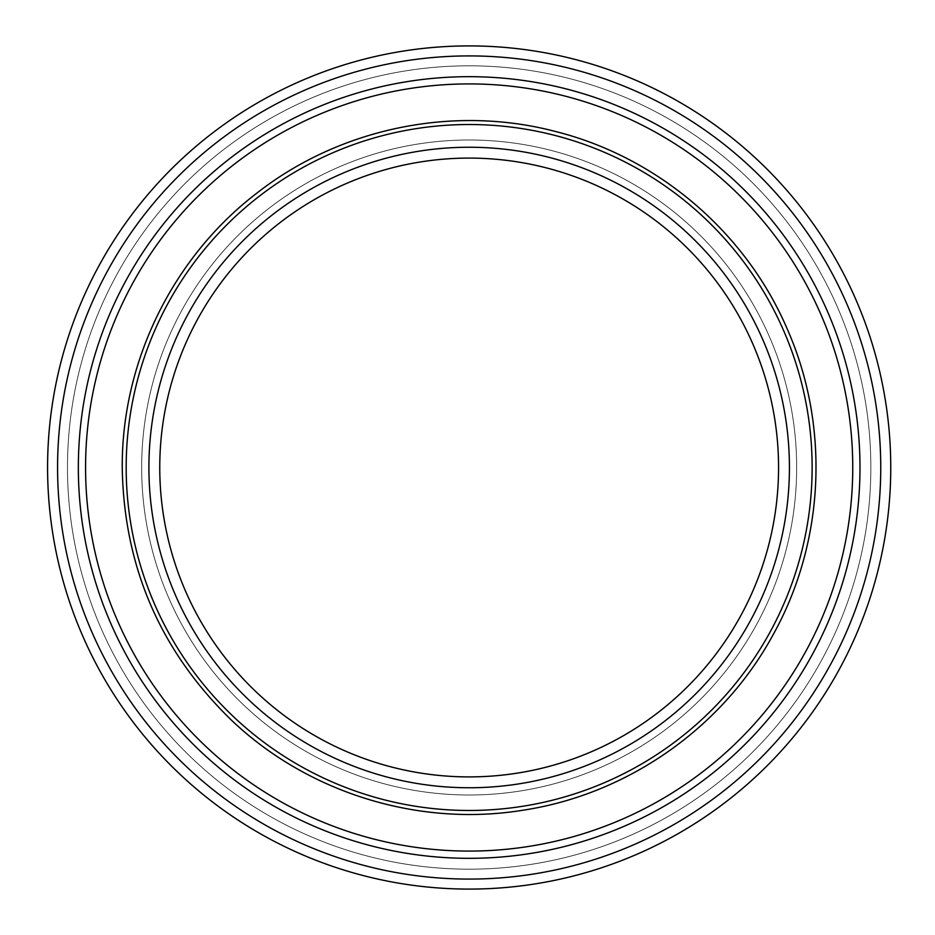 <?xml version="1.0" encoding="UTF-8"?>
<svg xmlns="http://www.w3.org/2000/svg" width="935" height="935" viewBox="0 0 935 935"><rect width="100%" height="100%" fill="white"/><g stroke="black" fill="none" stroke-linecap="round" stroke-linejoin="round"><path stroke-width="0.7" stroke-dasharray="4.67 3.51" d="M67.484 467.5A401.676 401.676 0 0 0 669.998 815.367A401.676 401.676 0 0 0 669.998 119.633A401.676 401.676 0 0 0 67.484 467.5A401.676 401.676 0 0 0 669.998 815.367A401.676 401.676 0 0 0 669.998 119.633A401.676 401.676 0 0 0 67.484 467.5M159.756 467.5A309.403 309.403 0 0 0 623.867 735.448A309.403 309.403 0 0 0 623.867 199.552A309.403 309.403 0 0 0 159.756 467.5M148.91 467.5A320.261 320.261 0 0 0 629.29 744.856A320.261 320.261 0 0 0 629.29 190.144A320.261 320.261 0 0 0 148.91 467.5A320.261 320.261 0 0 0 629.29 744.856A320.261 320.261 0 0 0 629.29 190.144A320.261 320.261 0 0 0 148.91 467.5A320.261 320.261 0 0 0 629.29 744.856A320.261 320.261 0 0 0 629.29 190.144A320.261 320.261 0 0 0 148.91 467.5A320.261 320.261 0 0 0 629.29 744.856A320.261 320.261 0 0 0 629.29 190.144A320.261 320.261 0 0 0 148.91 467.5A320.261 320.261 0 0 0 629.29 744.856A320.261 320.261 0 0 0 629.29 190.144A320.261 320.261 0 0 0 148.91 467.5A320.261 320.261 0 0 0 629.29 744.856A320.261 320.261 0 0 0 629.29 190.144A320.261 320.261 0 0 0 148.91 467.5M78.341 467.5A390.818 390.818 0 0 0 664.575 805.958A390.818 390.818 0 0 0 664.575 129.042A390.818 390.818 0 0 0 78.341 467.5M85.576 467.5A383.584 383.584 0 0 0 660.952 799.694A383.584 383.584 0 0 0 660.952 135.306A383.584 383.584 0 0 0 85.576 467.5M141.664 467.5A327.495 327.495 0 0 0 632.913 751.121A327.495 327.495 0 0 0 632.913 183.879A327.495 327.495 0 0 0 141.664 467.5A327.495 327.495 0 0 0 632.913 751.121A327.495 327.495 0 0 0 632.913 183.879A327.495 327.495 0 0 0 141.664 467.5M126.178 467.5A342.981 342.981 0 0 0 640.65 764.526A342.981 342.981 0 0 0 640.65 170.474A342.981 342.981 0 0 0 126.178 467.5A342.981 342.981 0 0 0 640.65 764.526A342.981 342.981 0 0 0 640.65 170.474A342.981 342.981 0 0 0 126.178 467.5A342.981 342.981 0 0 0 640.65 764.526A342.981 342.981 0 0 0 640.65 170.474A342.981 342.981 0 0 0 126.178 467.5M122.24 467.5C121.597 361.88 172.683 257.604 256.529 193.381C339.592 128.13 453.3 104.58 555.437 131.484C657.901 157.115 746.2 232.535 787.551 329.728C830.093 426.395 824.623 542.394 773.163 634.631C722.86 727.5 627.853 794.271 523.436 810.142C419.219 827.311 308.223 793.172 231.681 720.394C160.352 651.169 123.876 566.879 122.24 467.5"/><path stroke-width="1.4" d="M159.756 467.5A309.403 309.403 0 0 0 623.867 735.448A309.403 309.403 0 0 0 623.867 199.552A309.403 309.403 0 0 0 159.756 467.5M148.91 467.5A320.261 320.261 0 0 0 629.29 744.856A320.261 320.261 0 0 0 629.29 190.144A320.261 320.261 0 0 0 148.91 467.5M78.341 467.5A390.818 390.818 0 0 0 664.575 805.958A390.818 390.818 0 0 0 664.575 129.042A390.818 390.818 0 0 0 78.341 467.5M57.573 467.5A411.587 411.587 0 0 0 674.953 823.945A411.587 411.587 0 0 0 674.953 111.055A411.587 411.587 0 0 0 57.573 467.5M47.58 467.5A421.58 421.58 0 0 0 679.955 832.606A421.58 421.58 0 0 0 679.955 102.394A421.58 421.58 0 0 0 47.58 467.5M126.178 467.5A342.981 342.981 0 0 0 640.65 764.526A342.981 342.981 0 0 0 640.65 170.474A342.981 342.981 0 0 0 126.178 467.5M85.576 467.5A383.584 383.584 0 0 0 660.952 799.694A383.584 383.584 0 0 0 660.952 135.306A383.584 383.584 0 0 0 85.576 467.5M122.24 467.5C121.597 361.88 172.683 257.604 256.529 193.381C339.592 128.13 453.3 104.58 555.437 131.484C657.901 157.115 746.2 232.535 787.551 329.728C830.093 426.395 824.623 542.394 773.163 634.631C722.86 727.5 627.853 794.271 523.436 810.142C419.219 827.311 308.223 793.172 231.681 720.394C160.352 651.169 123.876 566.879 122.24 467.5"/></g></svg>
